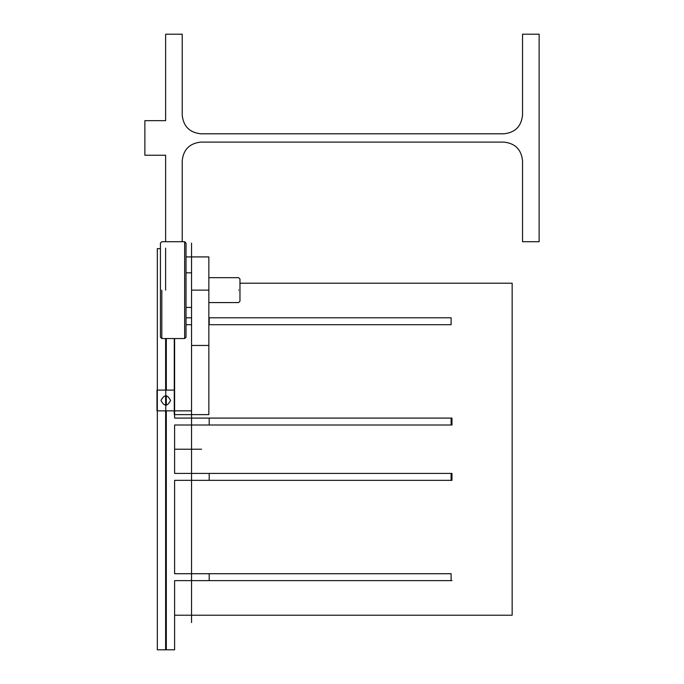 <?xml version="1.0" encoding="UTF-8"?>
<svg xmlns="http://www.w3.org/2000/svg" width="684" height="684" viewBox="0 0 684 684"><rect width="100%" height="100%" fill="white"/><g stroke="black" fill="none" stroke-linecap="round" stroke-linejoin="round"><path stroke-width="1.03" d="M451.107 473.422L451.979 473.422L451.979 480.339L451.107 480.339L451.979 480.339L451.107 480.339L451.107 473.422L174.608 473.422L174.608 425.003L174.608 473.422L209.193 473.422L209.193 480.339L174.608 480.339L174.608 573.714L451.107 573.714L451.107 580.63L209.193 580.63L209.193 573.714L209.193 580.63L174.608 580.63L174.608 622.825M451.107 425.003L451.107 418.086L451.979 418.086L451.979 425.003L174.608 425.003L174.608 473.422L174.608 425.003L209.193 425.003L209.193 418.086L451.107 418.086M174.608 480.339L451.107 480.339L174.608 480.339L174.608 573.714L174.608 512.154L174.608 573.714L209.193 573.714M209.193 324.712L209.193 317.795L451.107 317.795L451.107 324.712L208.851 324.712L209.193 317.795M174.608 414.624L174.608 418.086L174.608 414.624L174.608 418.086L209.193 418.086L209.193 425.003M157.32 248.625L160.432 248.625L157.32 248.625L157.32 649.8L174.608 649.8L157.32 649.8L157.32 410.845L174.266 410.845L174.266 338.546L174.266 390.094L157.32 390.094L157.32 649.8L157.32 248.625L157.32 390.094L157.32 248.625L160.432 248.625M174.608 615.215L512.154 615.215L512.154 283.21L239.973 283.21L512.154 283.21M144.871 120.658L144.871 155.242L165.622 155.242L165.622 241.708L182.218 241.708L182.218 160.774C183.406 149.514 189.63 143.289 200.899 142.101L503.851 142.101C515.12 143.289 521.345 149.514 522.533 160.774L522.533 241.708L539.129 241.708L539.129 34.2L522.533 34.2L522.533 115.126C521.345 126.386 515.12 132.619 503.851 133.799L200.899 133.799C189.63 132.619 183.406 126.386 182.218 115.126L182.218 34.2L165.622 34.2L165.622 120.658L144.871 120.658M208.851 302.576L238.596 302.576L239.973 301.191L239.973 279.055L238.596 277.67L208.851 277.67M238.596 290.127C238.596 306.175 238.596 306.175 238.596 290.127C238.596 274.07 238.596 274.07 238.596 290.127M165.622 155.242L165.622 241.708L161.817 241.708L160.432 243.085L160.432 337.161L161.817 338.546L184.646 338.546L184.646 241.708L182.218 241.708M161.817 290.127L161.817 338.546L161.817 290.127M184.646 338.546L186.022 337.161L186.022 243.085L184.646 241.708M170.581 400.473C167.392 394.3 164.194 394.3 161.005 400.473C164.194 406.638 167.392 406.638 170.581 400.473C167.392 406.638 164.194 406.638 161.005 400.473C164.194 394.3 167.392 394.3 170.581 400.473M186.022 256.919L191.554 256.919L191.554 290.127L191.554 243.128L191.554 256.919L186.022 256.919L191.554 256.919L191.554 248.625L191.554 290.127L191.554 248.625L191.554 256.919L208.851 256.919L208.851 414.624L174.266 414.624L174.266 338.546L174.266 410.845L156.978 410.845L156.978 390.094L174.266 390.094M208.851 290.127L191.554 290.127L191.554 410.845L174.266 410.845L174.266 414.624L174.266 410.845L191.554 410.845L156.978 410.845L157.32 390.094M191.554 473.422L191.554 615.215C191.554 640.899 191.554 589.531 191.554 615.215L191.554 345.454L191.554 418.086L191.554 345.454L208.851 345.454M166.315 338.546L166.315 390.094M166.315 395.72L166.315 405.227M166.315 410.845L166.315 649.8M174.608 449.208L201.592 449.208M174.608 649.8L174.608 580.63L451.979 580.63M182.218 115.126C183.406 126.386 189.63 132.619 200.899 133.799M503.851 133.799C515.12 132.619 521.345 126.386 522.533 115.126M522.533 160.774C521.345 149.514 515.12 143.289 503.851 142.101M200.899 142.101C189.63 143.289 183.406 149.514 182.218 160.774M165.622 338.546L165.622 390.094L165.622 338.546M165.622 395.694L165.622 405.253L165.622 395.694M165.622 410.845L165.622 649.8L165.622 410.845M165.622 290.127L165.622 248.189L165.622 290.127M191.554 480.339L191.554 573.714M191.554 580.63L191.554 615.215C191.554 640.899 191.554 589.531 191.554 615.215L191.554 580.63L191.554 615.215C191.554 640.899 191.554 589.531 191.554 615.215L191.554 414.624M191.554 504.544C191.554 530.228 191.554 478.86 191.554 504.544C191.554 530.228 191.554 478.86 191.554 504.544C191.554 530.228 191.554 478.86 191.554 504.544C191.554 530.228 191.554 478.86 191.554 504.544M174.608 338.546L174.608 418.086L209.193 418.086M191.554 324.712L186.022 324.712M186.022 317.795L191.554 317.795M209.193 480.339L209.193 473.422M165.793 390.094L165.793 410.845M191.554 256.919L191.554 248.625L191.554 256.919M191.554 615.215L191.554 621.807L191.554 615.215C191.554 640.899 191.554 589.531 191.554 615.215M191.554 307.415L186.022 307.415M191.554 272.831L186.022 272.831"/></g></svg>
